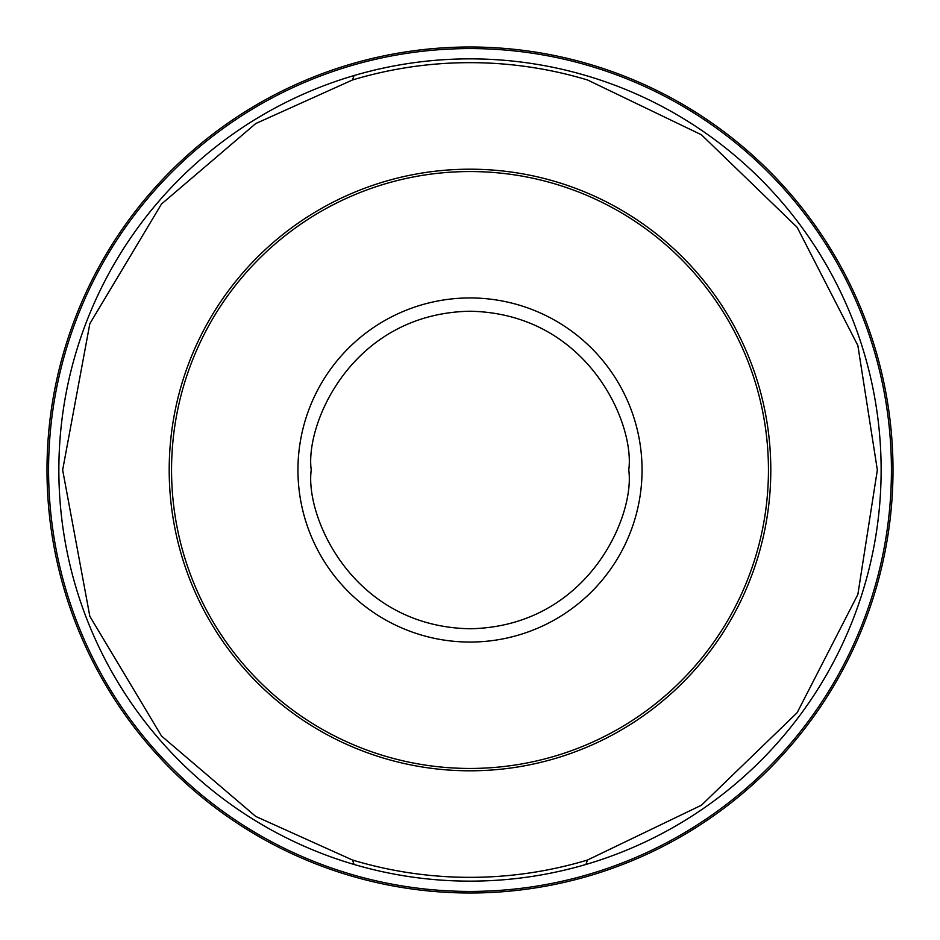 <?xml version="1.0" encoding="UTF-8"?>
<svg xmlns="http://www.w3.org/2000/svg" width="940" height="940" viewBox="0 0 940 940"><rect width="100%" height="100%" fill="white"/><g stroke="black" fill="none" stroke-linecap="round" stroke-linejoin="round"><path stroke-width="1.41" d="M768.45 470A298.45 298.45 0 0 0 470 171.55A298.45 298.45 0 0 0 171.55 470A298.45 298.45 0 0 0 470 768.45A298.45 298.45 0 0 0 768.45 470M470 893A423 423 0 0 0 893 470A423 423 0 0 1 352.935 876.48A423 423 0 0 1 470 47A423 423 0 0 1 893 470A423 423 0 0 0 470 47M587.5 860.03L701.475 805.192L797.144 712.708L857.856 594.491L877.349 470L857.856 345.509L797.144 227.292L701.475 134.808L587.5 79.971A407.349 407.349 0 0 0 352.5 79.971L255.751 123.551L161.492 204.015L89.84 323.689L62.651 470L89.84 616.311L161.492 735.985L255.751 816.449L352.5 860.03A407.349 407.349 0 0 0 587.5 860.03L585.926 864.459A411.144 411.144 0 0 1 354.075 864.459L352.5 860.03M585.926 864.459A411.144 411.144 0 0 0 585.926 75.541A411.144 411.144 0 0 0 58.856 470A411.144 411.144 0 0 0 354.075 864.459M584.198 64.343A421.426 421.426 0 0 1 584.198 875.657A421.426 421.426 0 0 1 48.575 470A421.426 421.426 0 0 1 584.198 64.343M770.8 470A300.8 300.8 0 0 1 470 770.8A300.8 300.8 0 0 1 169.2 470A300.8 300.8 0 0 1 470 169.2A300.8 300.8 0 0 1 770.8 470M642.055 470A172.055 172.055 0 0 0 470 297.945A172.055 172.055 0 0 0 297.945 470A172.055 172.055 0 0 0 470 642.055A172.055 172.055 0 0 0 642.055 470M352.5 79.971L354.075 75.541M311.234 470C304.854 423.564 352.488 313.408 470 311.234C587.512 313.408 635.146 423.564 628.766 470C635.146 516.436 587.512 626.592 470 628.766C352.488 626.592 304.854 516.436 311.234 470M352.935 63.521A423 423 0 0 0 352.935 876.48"/></g></svg>
